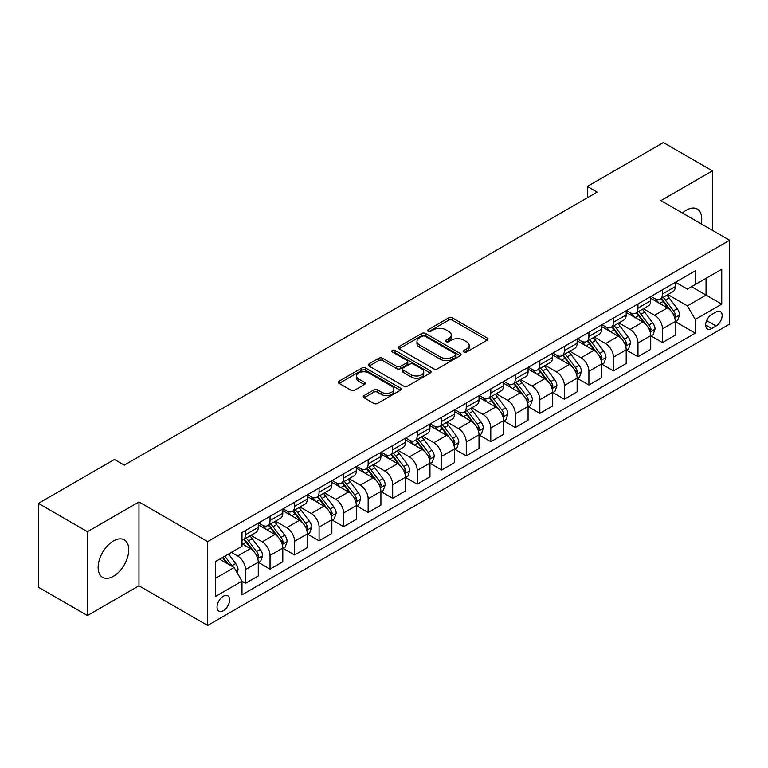 <?xml version="1.0" encoding="UTF-8"?>
<svg xmlns="http://www.w3.org/2000/svg" width="768" height="768" viewBox="0 0 768 768"><rect width="100%" height="100%" fill="white"/><g stroke="black" fill="none" stroke-linecap="round" stroke-linejoin="round"><path stroke-width="1.15" d="M463.968 352.003A1.91 1.104 0 0 0 466.666 352.003L487.133 340.186A2.726 1.574 0 0 0 487.93 339.072A2.726 1.574 0 0 0 487.133 337.958L452.458 317.942A2.726 1.574 0 0 0 448.608 317.942L428.141 329.76A1.91 1.104 0 0 0 427.584 330.538A1.91 1.104 0 0 0 428.141 331.315A1.91 1.104 0 0 0 430.838 331.315L433.488 329.789A8.717 5.03 0 0 1 445.814 329.789L448.704 331.459A8.717 5.03 0 0 1 451.258 335.011A8.717 5.03 0 0 1 448.704 338.573L446.054 340.099A1.91 1.104 0 0 0 445.498 340.877A1.91 1.104 0 0 0 446.054 341.654A1.91 1.104 0 0 0 448.752 341.654L451.402 340.128A8.717 5.03 0 0 1 463.728 340.128L466.618 341.798A8.717 5.03 0 0 1 469.171 345.36A8.717 5.03 0 0 1 466.618 348.912L463.968 350.438A1.91 1.104 0 0 0 463.411 351.226A1.91 1.104 0 0 0 463.968 352.003L463.968 350.438M113.453 576.278A21.648 12.499 120 0 0 127.594 557.203A21.648 12.499 120 0 0 124.282 539.866A21.648 12.499 120 0 0 113.453 540.931A21.648 12.499 120 0 0 99.312 560.006A21.648 12.499 120 0 0 102.634 577.354A21.648 12.499 120 0 0 113.453 576.278M701.213 223.872A21.648 12.499 120 0 0 697.258 209.059A21.648 12.499 120 0 0 686.429 210.125A21.648 12.499 120 0 0 682.445 213.043M223.344 610.723A8.88 5.126 120 0 0 229.142 602.899A8.88 5.126 120 0 0 227.779 595.776A8.88 5.126 120 0 0 223.344 596.218A8.88 5.126 120 0 0 217.536 604.042A8.88 5.126 120 0 0 218.899 611.165A8.88 5.126 120 0 0 223.344 610.723M364.051 395.558A2.726 1.574 0 0 0 363.254 396.672A2.726 1.574 0 0 0 364.051 397.786L373.776 403.402A2.726 1.574 0 0 0 377.635 403.402L400.358 390.278A2.726 1.574 0 0 0 401.155 389.165A2.726 1.574 0 0 0 400.358 388.061L365.693 368.045A2.726 1.574 0 0 0 361.834 368.045L339.11 381.158A2.726 1.574 0 0 0 338.314 382.272A2.726 1.574 0 0 0 339.11 383.386L350.861 390.173A2.726 1.574 0 0 0 354.71 390.173L364.435 384.557A2.726 1.574 0 0 0 365.232 383.443A2.726 1.574 0 0 0 364.435 382.33L358.608 378.97A7.286 4.205 0 0 1 356.477 375.994A7.286 4.205 0 0 1 360.979 372.106A7.286 4.205 0 0 1 368.918 373.018L391.738 386.198A7.286 4.205 0 0 1 393.878 389.165A7.286 4.205 0 0 1 389.376 393.053A7.286 4.205 0 0 1 381.437 392.141L377.635 389.942A2.726 1.574 0 0 0 373.776 389.942L364.051 395.558L364.051 397.786M138.97 501.965L87.456 531.696L38.4 503.376L38.4 587.213L87.456 615.533L138.97 585.792L207.648 625.45L207.648 541.613L138.97 501.965L138.97 585.792M712.426 230.352L712.426 170.87L660.922 200.611L729.6 240.259L207.648 541.613M712.426 170.87L663.37 142.55L587.338 186.451L587.338 197.779M38.4 503.376L114.442 459.475L124.253 465.139L597.149 192.115L587.338 186.451M433.68 368.822A2.726 1.574 0 0 0 437.53 368.822L460.262 355.699A2.726 1.574 0 0 0 461.059 354.586A2.726 1.574 0 0 0 460.262 353.472L425.587 333.456A2.726 1.574 0 0 0 421.738 333.456L399.014 346.579A2.726 1.574 0 0 0 398.218 347.693A2.726 1.574 0 0 0 399.014 348.806L433.68 368.822M393.13 352.416A1.91 1.104 0 0 1 395.059 352.685L395.059 350.419L430.31 370.762A2.726 1.574 0 0 1 431.107 371.875A2.726 1.574 0 0 1 430.31 372.989L407.578 386.112A2.726 1.574 0 0 1 403.728 386.112L369.062 366.096L369.062 363.869A2.726 1.574 0 0 0 368.266 364.982A2.726 1.574 0 0 0 369.062 366.096M369.062 363.869L378.787 358.253A2.726 1.574 0 0 1 382.637 358.253L396.701 366.374A2.726 1.574 0 0 0 400.55 366.374L407.002 362.65A2.726 1.574 0 0 0 407.798 361.536A2.726 1.574 0 0 0 407.002 360.422L392.362 351.974A1.91 1.104 0 0 1 391.805 351.197A1.91 1.104 0 0 1 392.986 350.179A1.91 1.104 0 0 1 395.059 350.419M716.064 311.981L711.744 314.467A8.602 4.963 120 0 0 706.128 322.051A8.602 4.963 120 0 0 707.443 328.944A8.602 4.963 120 0 0 711.744 328.522L716.064 326.026A8.602 4.963 120 0 0 721.68 318.442A8.602 4.963 120 0 0 720.365 311.549A8.602 4.963 120 0 0 716.064 311.981M207.648 625.45L729.6 324.096L729.6 240.259M675.542 282.24L687.408 289.094L695.261 284.563L695.261 270.854L241.987 532.55L241.987 546.259L215.491 561.552L215.491 596.448L241.987 581.155L241.987 594.864L695.261 333.158L695.261 319.45L687.408 305.856L667.901 294.595M695.261 284.563L721.747 269.27L721.747 304.157L695.261 319.45M87.456 531.696L87.456 615.533M691.536 286.714L706.051 295.094L706.051 278.333L721.747 269.27M687.408 305.856L706.051 295.094L721.747 304.157M215.491 578.323L234.134 567.552L219.61 559.171M241.987 581.261L245.51 583.306L245.51 569.597A11.098 6.413 -120 0 0 237.667 556.003L231.389 552.374M245.51 583.306L258.269 575.942L258.269 562.234A11.098 6.413 -120 0 0 250.416 548.64L241.987 543.763M258.566 562.512L270.038 569.146L270.038 555.437A11.098 6.413 -120 0 0 262.195 541.843L250.925 535.334M270.038 569.146L282.797 561.782L282.797 548.074A11.098 6.413 -120 0 0 274.944 534.48L258.269 524.851M283.094 548.352L294.566 554.986L294.566 541.277A11.098 6.413 -120 0 0 286.723 527.683L275.453 521.174M294.566 554.986L307.325 547.622L307.325 533.914A11.098 6.413 -120 0 0 299.472 520.31L282.797 510.682M307.622 534.192L319.094 540.826L319.094 527.117A11.098 6.413 -120 0 0 311.251 513.514L299.981 507.014M319.094 540.826L331.853 533.453L331.853 519.754A11.098 6.413 -120 0 0 324 506.15L307.325 496.522M332.15 520.032L343.622 526.656L343.622 512.947A11.098 6.413 -120 0 0 335.779 499.354L324.509 492.854M343.622 526.656L356.381 519.293L356.381 505.584A11.098 6.413 -120 0 0 348.528 491.99L331.853 482.362M356.678 505.872L368.15 512.496L368.15 498.787A11.098 6.413 -120 0 0 360.307 485.194L349.037 478.685M368.15 512.496L380.909 505.133L380.909 491.424A11.098 6.413 -120 0 0 373.056 477.83L356.381 468.202M381.206 491.712L392.678 498.336L392.678 484.627A11.098 6.413 -120 0 0 384.835 471.034L373.565 464.525M392.678 498.336L405.437 490.973L405.437 477.264A11.098 6.413 -120 0 0 397.584 463.67L380.909 454.042M405.734 477.552L417.206 484.176L417.206 470.467A11.098 6.413 -120 0 0 409.363 456.874L398.093 450.365M417.206 484.176L429.965 476.813L429.965 463.104A11.098 6.413 -120 0 0 422.112 449.51L405.437 439.882M430.262 463.392L441.734 470.016L441.734 456.307A11.098 6.413 -120 0 0 433.891 442.714L422.621 436.205M441.734 470.016L454.493 462.653L454.493 448.944A11.098 6.413 -120 0 0 446.64 435.35L429.965 425.722M454.79 449.222L466.262 455.856L466.262 442.147A11.098 6.413 -120 0 0 458.419 428.554L447.149 422.045M466.262 455.856L479.021 448.493L479.021 434.784A11.098 6.413 -120 0 0 471.168 421.19L454.493 411.562M479.318 435.062L490.79 441.696L490.79 427.987A11.098 6.413 -120 0 0 482.947 414.394L471.677 407.885M490.79 441.696L503.549 434.333L503.549 420.624A11.098 6.413 -120 0 0 495.696 407.03L479.021 397.392M503.846 420.902L515.318 427.536L515.318 413.827A11.098 6.413 -120 0 0 507.475 400.224L496.205 393.725M515.318 427.536L528.077 420.163L528.077 406.464A11.098 6.413 -120 0 0 520.224 392.861L503.549 383.232M528.374 406.742L539.846 413.366L539.846 399.667A11.098 6.413 -120 0 0 532.003 386.064L520.733 379.565M539.846 413.366L552.605 406.003L552.605 392.294A11.098 6.413 -120 0 0 544.752 378.701L528.077 369.072M552.902 392.582L564.374 399.206L564.374 385.498A11.098 6.413 -120 0 0 556.531 371.904L545.261 365.405M564.374 399.206L577.133 391.843L577.133 378.134A11.098 6.413 -120 0 0 569.28 364.541L552.605 354.912M577.43 378.422L588.902 385.046L588.902 371.338A11.098 6.413 -120 0 0 581.059 357.744L569.789 351.235M588.902 385.046L601.661 377.683L601.661 363.974A11.098 6.413 -120 0 0 593.818 350.381L577.133 340.752M601.958 364.262L613.44 370.886L613.44 357.178A11.098 6.413 -120 0 0 605.587 343.584L594.317 337.075M613.44 370.886L626.189 363.523L626.189 349.814A11.098 6.413 -120 0 0 618.346 336.221L601.661 326.592M626.486 350.102L637.968 356.726L637.968 343.018A11.098 6.413 -120 0 0 630.115 329.424L618.845 322.915M637.968 356.726L650.717 349.363L650.717 335.654A11.098 6.413 -120 0 0 642.874 322.061L626.189 312.432M651.014 335.933L662.496 342.566L662.496 328.858A11.098 6.413 -120 0 0 654.643 315.264L643.373 308.755M662.496 342.566L675.245 335.203L675.245 321.494A11.098 6.413 -120 0 0 667.402 307.901L650.717 298.272M651.014 296.4L654.643 298.493A11.098 6.413 -120 0 0 660.192 299.04A11.098 6.413 -120 0 0 662.496 293.962L662.496 289.776M626.486 310.56L630.115 312.653A11.098 6.413 -120 0 0 635.664 313.21A11.098 6.413 -120 0 0 637.968 308.122L637.968 303.936M601.958 324.72L605.587 326.813A11.098 6.413 -120 0 0 611.136 327.37A11.098 6.413 -120 0 0 613.44 322.282L613.44 318.096M577.43 338.88L581.059 340.982A11.098 6.413 -120 0 0 586.608 341.53A11.098 6.413 -120 0 0 588.902 336.451L588.902 332.256M552.902 353.04L556.531 355.142A11.098 6.413 -120 0 0 562.08 355.69A11.098 6.413 -120 0 0 564.374 350.611L564.374 346.416M528.374 367.2L532.003 369.302A11.098 6.413 -120 0 0 537.552 369.85A11.098 6.413 -120 0 0 539.846 364.771L539.846 360.576M503.846 381.37L507.475 383.462A11.098 6.413 -120 0 0 513.024 384.01A11.098 6.413 -120 0 0 515.318 378.931L515.318 374.736M479.318 395.53L482.947 397.622A11.098 6.413 -120 0 0 488.496 398.17A11.098 6.413 -120 0 0 490.79 393.091L490.79 388.896M454.79 409.69L458.419 411.782A11.098 6.413 -120 0 0 463.968 412.33A11.098 6.413 -120 0 0 466.262 407.251L466.262 403.056M430.262 423.85L433.891 425.942A11.098 6.413 -120 0 0 439.44 426.499A11.098 6.413 -120 0 0 441.734 421.411L441.734 417.226M405.734 438.01L409.363 440.102A11.098 6.413 -120 0 0 414.912 440.659A11.098 6.413 -120 0 0 417.206 435.571L417.206 431.386M381.206 452.17L384.835 454.272A11.098 6.413 -120 0 0 390.384 454.819A11.098 6.413 -120 0 0 392.678 449.731L392.678 445.546M356.678 466.33L360.307 468.432A11.098 6.413 -120 0 0 365.856 468.979A11.098 6.413 -120 0 0 368.15 463.901L368.15 459.706M332.15 480.49L335.779 482.592A11.098 6.413 -120 0 0 341.328 483.139A11.098 6.413 -120 0 0 343.622 478.061L343.622 473.866M307.622 494.659L311.251 496.752A11.098 6.413 -120 0 0 316.8 497.299A11.098 6.413 -120 0 0 319.094 492.221L319.094 488.026M283.094 508.819L286.723 510.912A11.098 6.413 -120 0 0 292.272 511.459A11.098 6.413 -120 0 0 294.566 506.381L294.566 502.186M258.566 522.979L262.195 525.072A11.098 6.413 -120 0 0 267.744 525.619A11.098 6.413 -120 0 0 270.038 520.541L270.038 516.346M675.542 321.773L695.261 333.158M660.192 299.04L672.95 291.677A11.098 6.413 -120 0 0 675.245 286.598L675.245 282.403M635.664 313.21L648.422 305.846A11.098 6.413 -120 0 0 650.717 300.758L650.717 296.573M611.136 327.37L623.894 320.006A11.098 6.413 -120 0 0 626.189 314.918L626.189 310.733M586.608 341.53L599.366 334.166A11.098 6.413 -120 0 0 601.661 329.078L601.661 324.893M562.08 355.69L574.838 348.326A11.098 6.413 -120 0 0 577.133 343.248L577.133 339.053M537.552 369.85L550.31 362.486A11.098 6.413 -120 0 0 552.605 357.408L552.605 353.213M513.024 384.01L525.782 376.646A11.098 6.413 -120 0 0 528.077 371.568L528.077 367.373M488.496 398.17L501.254 390.806A11.098 6.413 -120 0 0 503.549 385.728L503.549 381.533M463.968 412.33L476.726 404.966A11.098 6.413 -120 0 0 479.021 399.888L479.021 395.693M439.44 426.499L452.198 419.126A11.098 6.413 -120 0 0 454.493 414.048L454.493 409.862M414.912 440.659L427.67 433.296A11.098 6.413 -120 0 0 429.965 428.208L429.965 424.022M390.384 454.819L403.142 447.456A11.098 6.413 -120 0 0 405.437 442.368L405.437 438.182M365.856 468.979L378.614 461.616A11.098 6.413 -120 0 0 380.909 456.538L380.909 452.342M341.328 483.139L354.086 475.776A11.098 6.413 -120 0 0 356.381 470.698L356.381 466.502M316.8 497.299L329.558 489.936A11.098 6.413 -120 0 0 331.853 484.858L331.853 480.662M292.272 511.459L305.03 504.096A11.098 6.413 -120 0 0 307.325 499.018L307.325 494.822M267.744 525.619L280.502 518.256A11.098 6.413 -120 0 0 282.797 513.178L282.797 508.982M241.987 540.23A11.098 6.413 -120 0 0 243.216 539.779L255.974 532.416A11.098 6.413 -120 0 0 258.269 527.338L258.269 523.142M243.216 539.779A11.098 6.413 -120 0 0 245.51 534.701L245.51 530.515M234.134 567.552L241.987 581.155M464.726 352.272L466.618 351.178A8.717 5.03 0 0 0 469.171 347.626L469.171 345.36M451.258 335.011L451.258 337.277A8.717 5.03 0 0 1 448.704 340.838L446.813 341.923M487.094 340.205L452.458 320.208A2.726 1.574 0 0 0 448.608 320.208L428.909 331.584M460.224 355.718L425.587 335.722A2.726 1.574 0 0 0 421.738 335.722L399.043 348.826L399.014 346.579M455.443 355.363A1.91 1.104 0 0 0 456 354.586A1.91 1.104 0 0 0 455.443 353.808L425.011 336.24A1.91 1.104 0 0 0 422.314 336.24L419.52 337.853A8.717 5.03 0 0 0 416.966 341.405A8.717 5.03 0 0 0 419.52 344.966L440.323 356.976A8.717 5.03 0 0 0 452.65 356.976L455.443 355.363L455.443 357.629A1.91 1.104 0 0 0 456 356.851L456 354.586M416.966 341.405L416.966 343.67A8.717 5.03 0 0 0 419.52 347.232L419.52 344.966M455.443 357.629L452.65 359.242A8.717 5.03 0 0 1 440.323 359.242L419.52 347.232M369.101 366.115L378.787 360.518L378.787 358.253M407.798 361.536L407.798 363.802A2.726 1.574 0 0 1 407.002 364.915L400.55 368.64A2.726 1.574 0 0 1 396.701 368.64L382.637 360.518A2.726 1.574 0 0 0 378.787 360.518M395.059 352.685L430.272 373.008M411.293 374.794A7.286 4.205 0 0 0 419.232 375.706A7.286 4.205 0 0 0 423.725 371.818A7.286 4.205 0 0 0 421.594 368.851L413.549 364.205A2.726 1.574 0 0 0 409.699 364.205L403.248 367.93A2.726 1.574 0 0 0 402.451 369.043A2.726 1.574 0 0 0 403.248 370.157L411.293 374.794L411.293 377.059A7.286 4.205 0 0 0 419.232 377.971A7.286 4.205 0 0 0 423.725 374.083L423.725 371.818M402.451 369.043L402.451 371.309A2.726 1.574 0 0 0 403.248 372.422L403.248 370.157M411.293 377.059L403.248 372.422M393.878 389.165L393.878 391.43A7.286 4.205 0 0 1 389.376 395.318A7.286 4.205 0 0 1 381.437 394.406L377.635 392.218A2.726 1.574 0 0 0 373.776 392.218L364.09 397.805M356.477 375.994L356.477 378.259A7.286 4.205 0 0 0 358.608 381.235L358.608 378.97M364.435 382.33L364.435 384.557L358.608 381.235M400.32 390.298L365.693 370.31A2.726 1.574 0 0 0 361.834 370.31L339.149 383.405M675.245 321.946L677.597 320.582L679.565 314.918A7.354 4.243 -120 0 0 677.213 308.659L669.197 297.955A21.226 12.259 -120 0 0 666.883 295.181M658.906 302.995A21.226 12.259 -120 0 0 654.557 298.445M674.573 317.443L675.59 315.235A7.354 4.243 -120 0 0 673.488 310.81L665.472 300.106A21.226 12.259 -120 0 0 663.149 297.331M661.181 298.474A17.626 10.176 60 0 1 664.07 301.766L670.858 310.819M660.797 298.694A21.226 12.259 60 0 1 663.11 301.469L668.448 308.582M650.717 336.106L653.069 334.752L655.037 329.078A7.354 4.243 -120 0 0 652.685 322.819L644.669 312.115A21.226 12.259 -120 0 0 642.355 309.341M634.378 317.155A21.226 12.259 -120 0 0 630.029 312.605M650.045 331.603L651.062 329.395A7.354 4.243 -120 0 0 648.96 324.97L640.944 314.275A21.226 12.259 -120 0 0 638.621 311.501M636.653 312.634A17.626 10.176 60 0 1 639.542 315.926L646.33 324.979M636.269 312.854A21.226 12.259 60 0 1 638.582 315.629L643.92 322.742M626.189 350.266L628.541 348.912L630.509 343.248A7.354 4.243 -120 0 0 628.157 336.979L620.141 326.275A21.226 12.259 -120 0 0 617.827 323.501M609.85 331.315A21.226 12.259 -120 0 0 605.501 326.774M625.517 345.763L626.534 343.555A7.354 4.243 -120 0 0 624.432 339.139L616.416 328.435A21.226 12.259 -120 0 0 614.093 325.661M612.125 326.794A17.626 10.176 60 0 1 615.014 330.086L621.802 339.149M611.741 327.014A21.226 12.259 60 0 1 614.054 329.789L619.392 336.902M601.661 364.426L604.013 363.072L605.981 357.408A7.354 4.243 -120 0 0 603.629 351.139L595.613 340.445A21.226 12.259 -120 0 0 593.299 337.67M585.322 345.485A21.226 12.259 -120 0 0 580.973 340.934M600.989 359.923L602.006 357.715A7.354 4.243 -120 0 0 599.904 353.299L591.888 342.595A21.226 12.259 -120 0 0 589.565 339.821M587.597 340.963A17.626 10.176 60 0 1 590.486 344.246L597.274 353.309M587.213 341.174A21.226 12.259 60 0 1 589.526 343.949L594.864 351.072M577.133 378.595L579.485 377.232L581.453 371.568A7.354 4.243 -120 0 0 579.101 365.309L571.085 354.605A21.226 12.259 -120 0 0 568.771 351.83M560.794 359.645A21.226 12.259 -120 0 0 556.445 355.094M576.461 374.083L577.478 371.875A7.354 4.243 -120 0 0 575.376 367.459L567.36 356.755A21.226 12.259 -120 0 0 565.037 353.981M563.069 355.123A17.626 10.176 60 0 1 565.958 358.406L572.746 367.469M562.685 355.344A21.226 12.259 60 0 1 564.998 358.109L570.336 365.232M552.605 392.755L554.957 391.392L556.925 385.728A7.354 4.243 -120 0 0 554.573 379.469L546.557 368.765A21.226 12.259 -120 0 0 544.243 365.99M536.266 373.805A21.226 12.259 -120 0 0 531.917 369.254M551.933 388.243L552.95 386.045A7.354 4.243 -120 0 0 550.848 381.619L542.832 370.915A21.226 12.259 -120 0 0 540.509 368.141M538.541 369.283A17.626 10.176 60 0 1 541.43 372.566L548.218 381.629M538.157 369.504A21.226 12.259 60 0 1 540.47 372.278L545.808 379.392M528.077 406.915L530.429 405.552L532.397 399.888A7.354 4.243 -120 0 0 530.045 393.629L522.029 382.925A21.226 12.259 -120 0 0 519.715 380.15M511.738 387.965A21.226 12.259 -120 0 0 507.389 383.414M527.405 402.413L528.422 400.205A7.354 4.243 -120 0 0 526.32 395.779L518.304 385.075A21.226 12.259 -120 0 0 515.981 382.301M514.013 383.443A17.626 10.176 60 0 1 516.902 386.736L523.69 395.789M513.629 383.664A21.226 12.259 60 0 1 515.942 386.438L521.28 393.552M503.549 421.075L505.901 419.712L507.869 414.048A7.354 4.243 -120 0 0 505.517 407.789L497.501 397.085A21.226 12.259 -120 0 0 495.187 394.31M487.21 402.125A21.226 12.259 -120 0 0 482.861 397.574M502.877 416.573L503.894 414.365A7.354 4.243 -120 0 0 501.792 409.939L493.776 399.235A21.226 12.259 -120 0 0 491.453 396.461M489.485 397.603A17.626 10.176 60 0 1 492.374 400.896L499.162 409.949M489.101 397.824A21.226 12.259 60 0 1 491.414 400.598L496.752 407.712M479.021 435.235L481.373 433.872L483.341 428.208A7.354 4.243 -120 0 0 480.989 421.949L472.973 411.245A21.226 12.259 -120 0 0 470.659 408.47M462.682 416.285A21.226 12.259 -120 0 0 458.333 411.734M478.349 430.733L479.366 428.525A7.354 4.243 -120 0 0 477.264 424.099L469.248 413.395A21.226 12.259 -120 0 0 466.925 410.621M464.957 411.763A17.626 10.176 60 0 1 467.846 415.056L474.634 424.109M464.573 411.984A21.226 12.259 60 0 1 466.886 414.758L472.224 421.872M454.493 449.395L456.845 448.042L458.813 442.368A7.354 4.243 -120 0 0 456.461 436.109L448.445 425.405A21.226 12.259 -120 0 0 446.131 422.63M438.154 430.445A21.226 12.259 -120 0 0 433.805 425.894M453.821 444.893L454.838 442.685A7.354 4.243 -120 0 0 452.736 438.259L444.72 427.555A21.226 12.259 -120 0 0 442.397 424.79M440.429 425.923A17.626 10.176 60 0 1 443.318 429.216L450.106 438.269M440.045 426.144A21.226 12.259 60 0 1 442.358 428.918L447.696 436.032M429.965 463.555L432.317 462.202L434.285 456.538A7.354 4.243 -120 0 0 431.933 450.269L423.917 439.565A21.226 12.259 -120 0 0 421.603 436.79M413.626 444.605A21.226 12.259 -120 0 0 409.277 440.064M429.293 459.053L430.31 456.845A7.354 4.243 -120 0 0 428.208 452.419L420.192 441.725A21.226 12.259 -120 0 0 417.869 438.95M415.901 440.083A17.626 10.176 60 0 1 418.79 443.376L425.578 452.429M415.517 440.304A21.226 12.259 60 0 1 417.83 443.078L423.168 450.192M405.437 477.715L407.789 476.362L409.757 470.698A7.354 4.243 -120 0 0 407.405 464.429L399.389 453.725A21.226 12.259 -120 0 0 397.075 450.96M389.098 458.765A21.226 12.259 -120 0 0 384.749 454.224M404.765 473.213L405.782 471.005A7.354 4.243 -120 0 0 403.68 466.589L395.664 455.885A21.226 12.259 -120 0 0 393.341 453.11M391.373 454.253A17.626 10.176 60 0 1 394.262 457.536L401.05 466.598M390.989 454.464A21.226 12.259 60 0 1 393.302 457.238L398.64 464.362M380.909 491.875L383.261 490.522L385.229 484.858A7.354 4.243 -120 0 0 382.877 478.589L374.861 467.894A21.226 12.259 -120 0 0 372.547 465.12M364.57 472.934A21.226 12.259 -120 0 0 360.221 468.384M380.237 487.373L381.254 485.165A7.354 4.243 -120 0 0 379.152 480.749L371.136 470.045A21.226 12.259 -120 0 0 368.813 467.27M366.845 468.413A17.626 10.176 60 0 1 369.734 471.696L376.522 480.758M366.461 468.624A21.226 12.259 60 0 1 368.774 471.398L374.112 478.522M356.381 506.045L358.733 504.682L360.701 499.018A7.354 4.243 -120 0 0 358.349 492.758L350.333 482.054A21.226 12.259 -120 0 0 348.019 479.28M340.042 487.094A21.226 12.259 -120 0 0 335.693 482.544M355.709 501.533L356.726 499.334A7.354 4.243 -120 0 0 354.624 494.909L346.608 484.205A21.226 12.259 -120 0 0 344.285 481.43M342.317 482.573A17.626 10.176 60 0 1 345.206 485.856L351.994 494.918M341.933 482.794A21.226 12.259 60 0 1 344.246 485.568L349.584 492.682M331.853 520.205L334.205 518.842L336.173 513.178A7.354 4.243 -120 0 0 333.821 506.918L325.805 496.214A21.226 12.259 -120 0 0 323.491 493.44M315.514 501.254A21.226 12.259 -120 0 0 311.165 496.704M331.181 515.702L332.198 513.494A7.354 4.243 -120 0 0 330.096 509.069L322.08 498.365A21.226 12.259 -120 0 0 319.757 495.59M317.789 496.733A17.626 10.176 60 0 1 320.678 500.016L327.466 509.078M317.405 496.954A21.226 12.259 60 0 1 319.718 499.728L325.056 506.842M307.325 534.365L309.677 533.002L311.645 527.338A7.354 4.243 -120 0 0 309.293 521.078L301.277 510.374A21.226 12.259 -120 0 0 298.963 507.6M290.986 515.414A21.226 12.259 -120 0 0 286.637 510.864M306.653 529.862L307.67 527.654A7.354 4.243 -120 0 0 305.568 523.229L297.552 512.525A21.226 12.259 -120 0 0 295.229 509.75M293.261 510.893A17.626 10.176 60 0 1 296.15 514.186L302.938 523.238M292.877 511.114A21.226 12.259 60 0 1 295.19 513.888L300.528 521.002M282.797 548.525L285.149 547.162L287.117 541.498A7.354 4.243 -120 0 0 284.765 535.238L276.749 524.534A21.226 12.259 -120 0 0 274.435 521.76M266.458 529.574A21.226 12.259 -120 0 0 262.109 525.024M282.125 544.022L283.142 541.814A7.354 4.243 -120 0 0 281.04 537.389L273.024 526.685A21.226 12.259 -120 0 0 270.701 523.91M268.733 525.053A17.626 10.176 60 0 1 271.622 528.346L278.41 537.398M268.349 525.274A21.226 12.259 60 0 1 270.662 528.048L276 535.162M258.269 562.685L260.621 561.322L262.589 555.658A7.354 4.243 -120 0 0 260.237 549.398L252.221 538.694A21.226 12.259 -120 0 0 249.907 535.92M257.597 558.182L258.614 555.974A7.354 4.243 -120 0 0 256.512 551.549L248.496 540.845A21.226 12.259 -120 0 0 246.173 538.07M244.205 539.213A17.626 10.176 60 0 1 247.094 542.506L253.882 551.558M243.821 539.434A21.226 12.259 60 0 1 246.134 542.208L251.472 549.322M237.082 572.659L238.061 569.818A7.354 4.243 -120 0 0 235.709 563.558L228.557 554.006M232.646 566.698A7.354 4.243 -120 0 0 231.984 565.709L224.832 556.166M222.989 557.222L228.125 564.086M222.47 557.52L226.829 563.338M237.667 556.003L250.416 548.64M262.195 541.843L274.944 534.48M286.723 527.683L299.472 520.31M311.251 513.514L324 506.15M335.779 499.354L348.528 491.99M360.307 485.194L373.056 477.83M384.835 471.034L397.584 463.67M409.363 456.874L422.112 449.51M433.891 442.714L446.64 435.35M458.419 428.554L471.168 421.19M482.947 414.394L495.696 407.03M507.475 400.224L520.224 392.861M532.003 386.064L544.752 378.701M556.531 371.904L569.28 364.541M581.059 357.744L593.818 350.381M605.587 343.584L618.346 336.221M630.115 329.424L642.874 322.061M654.643 315.264L667.402 307.901M662.496 293.962L675.245 286.598M662.496 328.858L675.245 321.494M637.968 343.018L650.717 335.654M637.968 308.122L650.717 300.758M613.44 357.178L626.189 349.814M613.44 322.282L626.189 314.918M588.902 371.338L601.661 363.974M588.902 336.451L601.661 329.078M564.374 385.498L577.133 378.134M564.374 350.611L577.133 343.248M539.846 399.667L552.605 392.294M539.846 364.771L552.605 357.408M515.318 413.827L528.077 406.464M515.318 378.931L528.077 371.568M490.79 427.987L503.549 420.624M490.79 393.091L503.549 385.728M466.262 442.147L479.021 434.784M466.262 407.251L479.021 399.888M441.734 456.307L454.493 448.944M441.734 421.411L454.493 414.048M417.206 470.467L429.965 463.104M417.206 435.571L429.965 428.208M392.678 484.627L405.437 477.264M392.678 449.731L405.437 442.368M368.15 498.787L380.909 491.424M368.15 463.901L380.909 456.538M343.622 512.947L356.381 505.584M343.622 478.061L356.381 470.698M319.094 527.117L331.853 519.754M319.094 492.221L331.853 484.858M294.566 541.277L307.325 533.914M294.566 506.381L307.325 499.018M270.038 555.437L282.797 548.074M270.038 520.541L282.797 513.178M245.51 569.597L258.269 562.234M245.51 534.701L258.269 527.338M706.646 320.592L716.064 326.026M705.658 325.008L711.744 328.522M466.618 351.178L466.618 348.912M446.054 341.654L446.054 340.099M448.704 340.838L448.704 338.573M428.141 331.315L428.141 329.76M448.608 320.208L448.608 317.942M452.458 320.208L452.458 317.942M487.133 340.186L487.133 337.958M421.738 335.722L421.738 333.456M425.587 335.722L425.587 333.456M460.262 355.699L460.262 353.472M440.323 359.242L440.323 356.976M452.65 359.242L452.65 356.976M382.637 360.518L382.637 358.253M396.701 368.64L396.701 366.374M400.55 368.64L400.55 366.374M407.002 364.915L407.002 362.65M430.31 372.989L430.31 370.762M373.776 392.218L373.776 389.942M377.635 392.218L377.635 389.942M381.437 394.406L381.437 392.141M339.11 383.386L339.11 381.158M361.834 370.31L361.834 368.045M365.693 370.31L365.693 368.045M400.358 390.278L400.358 388.061M674.698 317.846L679.517 315.062M665.472 300.106L669.197 297.955M659.683 303.446L663.11 301.469M673.488 310.81L677.213 308.659M672.902 313.68L675.59 315.235M650.17 332.006L654.989 329.222M640.944 314.275L644.669 312.115M635.155 317.606L638.582 315.629M648.96 324.97L652.685 322.819M648.374 327.85L651.062 329.395M625.642 346.166L630.461 343.382M616.416 328.435L620.141 326.275M610.627 331.766L614.054 329.789M624.432 339.139L628.157 336.979M623.846 342.01L626.534 343.555M601.114 360.326L605.933 357.552M591.888 342.595L595.613 340.445M586.099 345.926L589.526 343.949M599.904 353.299L603.629 351.139M599.318 356.17L602.006 357.715M576.586 374.486L581.405 371.712M567.36 356.755L571.085 354.605M561.571 360.096L564.998 358.109M575.376 367.459L579.101 365.309M574.79 370.33L577.478 371.875M552.058 388.646L556.877 385.872M542.832 370.915L546.557 368.765M537.043 374.256L540.47 372.278M550.848 381.619L554.573 379.469M550.262 384.49L552.95 386.045M527.53 402.816L532.349 400.032M518.304 385.075L522.029 382.925M512.515 388.416L515.942 386.438M526.32 395.779L530.045 393.629M525.734 398.65L528.422 400.205M503.002 416.976L507.821 414.192M493.776 399.235L497.501 397.085M487.987 402.576L491.414 400.598M501.792 409.939L505.517 407.789M501.206 412.81L503.894 414.365M478.474 431.136L483.293 428.352M469.248 413.395L472.973 411.245M463.459 416.736L466.886 414.758M477.264 424.099L480.989 421.949M476.678 426.97L479.366 428.525M453.946 445.296L458.765 442.512M444.72 427.555L448.445 425.405M438.931 430.896L442.358 428.918M452.736 438.259L456.461 436.109M452.15 441.13L454.838 442.685M429.418 459.456L434.237 456.672M420.192 441.725L423.917 439.565M414.403 445.056L417.83 443.078M428.208 452.419L431.933 450.269M427.622 455.299L430.31 456.845M404.89 473.616L409.709 470.832M395.664 455.885L399.389 453.725M389.875 459.216L393.302 457.238M403.68 466.589L407.405 464.429M403.094 469.459L405.782 471.005M380.362 487.776L385.181 485.002M371.136 470.045L374.861 467.894M365.347 473.386L368.774 471.398M379.152 480.749L382.877 478.589M378.566 483.619L381.254 485.165M355.834 501.936L360.653 499.162M346.608 484.205L350.333 482.054M340.819 487.546L344.246 485.568M354.624 494.909L358.349 492.758M354.038 497.779L356.726 499.334M331.306 516.106L336.125 513.322M322.08 498.365L325.805 496.214M316.291 501.706L319.718 499.728M330.096 509.069L333.821 506.918M329.51 511.939L332.198 513.494M306.778 530.266L311.597 527.482M297.552 512.525L301.277 510.374M291.763 515.866L295.19 513.888M305.568 523.229L309.293 521.078M304.982 526.099L307.67 527.654M282.25 544.426L287.069 541.642M273.024 526.685L276.749 524.534M267.235 530.026L270.662 528.048M281.04 537.389L284.765 535.238M280.454 540.259L283.142 541.814M257.722 558.586L262.541 555.802M248.496 540.845L252.221 538.694M242.707 544.186L246.134 542.208M256.512 551.549L260.237 549.398M255.926 554.419L258.614 555.974M236.141 571.037L238.013 569.962M231.984 565.709L235.709 563.558"/></g></svg>
